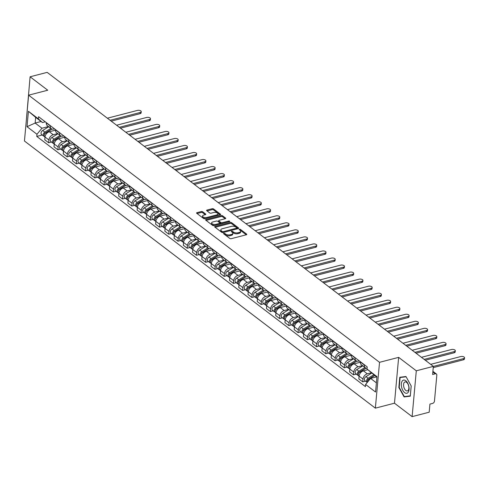 <?xml version="1.0" encoding="UTF-8"?>
<svg xmlns="http://www.w3.org/2000/svg" width="489" height="489" viewBox="0 0 489 489"><rect width="100%" height="100%" fill="white"/><g stroke="black" fill="none" stroke-linecap="round" stroke-linejoin="round"><path stroke-width="0.73" d="M223.815 233.302A0.721 0.342 5.2 0 0 223.504 233.546A0.721 0.342 5.2 0 0 223.632 233.766L229.806 238.467A1.027 0.489 5.2 0 0 231.23 238.687L246.377 234.763A1.027 0.489 5.2 0 0 246.817 234.414A1.027 0.489 5.2 0 0 246.639 234.103L240.466 229.402A0.721 0.342 5.2 0 0 239.469 229.243A0.721 0.342 5.2 0 0 239.158 229.488A0.721 0.342 5.2 0 0 239.286 229.708L240.087 230.319A3.282 1.559 5.2 0 1 240.661 231.309A3.282 1.559 5.2 0 1 239.249 232.428L237.99 232.758A3.282 1.559 5.2 0 1 233.436 232.037L232.636 231.431A0.721 0.342 5.2 0 0 231.639 231.273A0.721 0.342 5.2 0 0 231.334 231.517A0.721 0.342 5.2 0 0 231.456 231.737L232.257 232.342A3.282 1.559 5.2 0 1 232.831 233.339A3.282 1.559 5.2 0 1 231.425 234.457L230.16 234.787A3.282 1.559 5.2 0 1 225.606 234.066L224.812 233.461A0.721 0.342 5.2 0 0 223.815 233.302M202.697 211.774A1.027 0.489 5.2 0 0 201.272 211.548L197.024 212.648A1.027 0.489 5.2 0 0 196.584 212.996A1.027 0.489 5.2 0 0 196.761 213.308L203.62 218.534A1.027 0.489 5.2 0 0 205.044 218.754L220.197 214.83A1.027 0.489 5.2 0 0 220.637 214.482A1.027 0.489 5.2 0 0 220.453 214.17L213.595 208.95A1.027 0.489 5.2 0 0 212.171 208.724L207.036 210.056A1.027 0.489 5.2 0 0 206.596 210.404A1.027 0.489 5.2 0 0 206.78 210.716L209.714 212.947A1.027 0.489 5.2 0 0 211.138 213.173L213.681 212.513A2.745 1.302 5.2 0 1 216.56 212.648A2.745 1.302 5.2 0 1 217.972 213.95A2.745 1.302 5.2 0 1 216.792 214.885L206.816 217.464A2.745 1.302 5.2 0 1 203.944 217.33A2.745 1.302 5.2 0 1 202.532 216.034A2.745 1.302 5.2 0 1 203.711 215.099L205.374 214.665A1.027 0.489 5.2 0 0 205.814 214.316A1.027 0.489 5.2 0 0 205.631 214.005L202.697 211.774L202.611 212.691A1.027 0.489 5.2 0 0 201.193 212.464L197.061 213.534M398.651 357.367L394.476 403.199L412.123 416.634L416.298 370.803L398.651 357.367L379.531 362.318L28.619 95.178L47.739 90.22L30.098 76.791L47.158 72.366L433.358 366.377L432.618 374.495L435.277 373.804L432.851 371.958M416.298 370.803L433.358 366.377M215.099 226.413A1.027 0.489 5.2 0 0 214.659 226.762A1.027 0.489 5.2 0 0 214.842 227.073L221.7 232.293A1.027 0.489 5.2 0 0 223.118 232.519L238.271 228.595A1.027 0.489 5.2 0 0 238.711 228.241A1.027 0.489 5.2 0 0 238.528 227.929L231.67 222.709A1.027 0.489 5.2 0 0 230.252 222.489L215.099 226.413L215.026 227.214M212.66 225.411L205.802 220.191A1.027 0.489 5.2 0 1 205.624 219.879A1.027 0.489 5.2 0 1 206.065 219.53L221.211 215.606A1.027 0.489 5.2 0 1 222.636 215.832L225.57 218.063A1.027 0.489 5.2 0 1 225.747 218.375A1.027 0.489 5.2 0 1 225.307 218.724L219.164 220.319A1.027 0.489 5.2 0 0 218.724 220.667A1.027 0.489 5.2 0 0 218.907 220.979L220.851 222.458A1.027 0.489 5.2 0 0 222.275 222.684L228.669 221.028A0.721 0.342 5.2 0 1 229.427 221.065A0.721 0.342 5.2 0 1 229.793 221.401A0.721 0.342 5.2 0 1 229.488 221.645L214.084 225.637A1.027 0.489 5.2 0 1 212.66 225.411M412.123 416.634L429.189 412.209L429.923 404.097L432.582 403.413A2.09 1.467 127.3 0 0 434.464 401.133L436.824 375.191A2.09 1.467 127.3 0 0 436.377 373.975A2.09 1.467 127.3 0 0 435.277 373.804M394.476 403.199L375.356 408.15L24.45 141.009L28.619 95.178M30.098 76.791L26.113 122.763M367.086 368.272A4.811 3.374 -52.7 0 1 365.314 367.759A4.811 3.374 -52.7 0 1 364.281 364.959L364.305 364.696M367.759 369.733L363.419 370.858A4.811 3.374 127.3 0 0 359.091 376.096L362.997 379.073A4.811 3.374 -52.7 0 1 367.325 373.834L371.224 372.826M362.997 379.073L362.74 381.866L365.534 381.145M360.399 361.726L360.375 361.982A4.811 3.374 127.3 0 0 361.408 364.788L365.314 367.759M359.091 376.096L358.834 378.896L362.74 381.866M359.348 360.925L358.602 361.12A4.811 3.374 -52.7 0 1 356.078 360.729A4.811 3.374 -52.7 0 1 355.045 357.924L355.069 357.667M356.298 374.116L353.504 374.837L353.761 372.043A4.811 3.374 -52.7 0 1 358.089 366.805L362.538 365.65M351.157 354.69L351.139 354.947A4.811 3.374 127.3 0 0 352.166 357.752L356.078 360.729M360.356 362.227L354.177 363.828A4.811 3.374 127.3 0 0 349.849 369.067L349.598 371.86L353.504 374.837M350.112 353.895L349.366 354.085A4.811 3.374 -52.7 0 1 346.835 353.694A4.811 3.374 -52.7 0 1 345.809 350.894L345.833 350.631M347.062 367.08L344.268 367.801L344.519 365.008A4.811 3.374 -52.7 0 1 348.853 359.77L353.302 358.614M341.921 347.661L341.897 347.917A4.811 3.374 127.3 0 0 342.93 350.723L346.835 353.694M351.12 355.191L344.941 356.793A4.811 3.374 127.3 0 0 340.613 362.031L340.356 364.831L344.268 367.801M340.876 346.86L340.13 347.056A4.811 3.374 -52.7 0 1 337.599 346.664A4.811 3.374 -52.7 0 1 336.566 343.859L336.591 343.602M337.826 360.051L335.032 360.772L335.283 357.979A4.811 3.374 -52.7 0 1 339.611 352.74L344.06 351.585M332.685 340.625L332.661 340.882A4.811 3.374 127.3 0 0 333.694 343.688L337.599 346.664M341.884 348.162L335.705 349.763A4.811 3.374 127.3 0 0 331.377 355.002L331.12 357.795L335.032 360.772M331.64 339.831L330.894 340.02A4.811 3.374 -52.7 0 1 328.363 339.629A4.811 3.374 -52.7 0 1 327.33 336.829L327.355 336.566M328.584 353.015L325.79 353.736L326.047 350.943A4.811 3.374 -52.7 0 1 330.375 345.705L334.824 344.549M323.449 333.596L323.425 333.853A4.811 3.374 127.3 0 0 324.458 336.658L328.363 339.629M332.642 341.126L326.469 342.728A4.811 3.374 127.3 0 0 322.141 347.966L321.884 350.766L325.79 353.736M322.398 332.795L321.652 332.991A4.811 3.374 -52.7 0 1 319.128 332.599A4.811 3.374 -52.7 0 1 318.094 329.794L318.119 329.537M319.348 345.986L316.554 346.707L316.811 343.914A4.811 3.374 -52.7 0 1 321.139 338.675L325.588 337.52M314.207 326.56L314.189 326.817A4.811 3.374 127.3 0 0 315.216 329.623L319.128 332.599M323.406 334.097L317.227 335.699A4.811 3.374 127.3 0 0 312.899 340.937L312.648 343.73L316.554 346.707M313.162 325.766L312.416 325.955A4.811 3.374 -52.7 0 1 309.885 325.564A4.811 3.374 -52.7 0 1 308.859 322.764L308.883 322.502M310.112 338.95L307.318 339.672L307.569 336.878A4.811 3.374 -52.7 0 1 311.903 331.64L316.352 330.485M304.971 319.531L304.947 319.788A4.811 3.374 127.3 0 0 305.98 322.593L309.885 325.564M314.17 327.062L307.991 328.663A4.811 3.374 127.3 0 0 303.663 333.901L303.406 336.701L307.318 339.672M303.926 318.73L303.18 318.926A4.811 3.374 -52.7 0 1 300.649 318.535A4.811 3.374 -52.7 0 1 299.616 315.729L299.641 315.472M300.876 331.915L298.082 332.642L298.333 329.849A4.811 3.374 -52.7 0 1 302.66 324.61L307.11 323.455M295.735 312.495L295.711 312.752A4.811 3.374 127.3 0 0 296.744 315.558L300.649 318.535M304.934 320.032L298.755 321.634A4.811 3.374 127.3 0 0 294.427 326.872L294.17 329.665L298.082 332.642M294.69 311.701L293.944 311.89A4.811 3.374 -52.7 0 1 291.413 311.499A4.811 3.374 -52.7 0 1 290.38 308.7L290.405 308.437M291.633 324.885L288.84 325.607L289.097 322.813A4.811 3.374 -52.7 0 1 293.424 317.575L297.874 316.42M286.499 305.46L286.475 305.723A4.811 3.374 127.3 0 0 287.508 308.528L291.413 311.499M295.692 312.997L289.519 314.598A4.811 3.374 127.3 0 0 285.191 319.837L284.934 322.636L288.84 325.607M285.448 304.665L284.702 304.861A4.811 3.374 -52.7 0 1 282.177 304.47A4.811 3.374 -52.7 0 1 281.144 301.664L281.169 301.407M282.397 317.85L279.604 318.577L279.861 315.784A4.811 3.374 -52.7 0 1 284.188 310.546L288.638 309.39M277.257 298.431L277.239 298.687A4.811 3.374 127.3 0 0 278.265 301.493L282.177 304.47M286.456 305.967L280.276 307.569A4.811 3.374 127.3 0 0 275.949 312.807L275.698 315.601L279.604 318.577M276.212 297.636L275.466 297.825A4.811 3.374 -52.7 0 1 272.935 297.434A4.811 3.374 -52.7 0 1 271.908 294.635L271.933 294.372M273.162 310.821L270.368 311.542L270.619 308.748A4.811 3.374 -52.7 0 1 274.952 303.51L279.402 302.355M268.021 291.395L267.996 291.658A4.811 3.374 127.3 0 0 269.029 294.464L272.935 297.434M277.22 298.932L271.04 300.533A4.811 3.374 127.3 0 0 266.713 305.772L266.456 308.571L270.368 311.542M266.976 290.6L266.23 290.796A4.811 3.374 -52.7 0 1 263.699 290.405A4.811 3.374 -52.7 0 1 262.666 287.599L262.691 287.343M263.926 303.785L261.132 304.513L261.383 301.719A4.811 3.374 -52.7 0 1 265.71 296.481L270.16 295.325M258.785 284.366L258.76 284.622A4.811 3.374 127.3 0 0 259.793 287.428L263.699 290.405M267.984 291.902L261.804 293.504A4.811 3.374 127.3 0 0 257.477 298.742L257.22 301.536L261.132 304.513M257.74 283.571L256.994 283.761A4.811 3.374 -52.7 0 1 254.463 283.369A4.811 3.374 -52.7 0 1 253.43 280.57L253.455 280.307M254.683 296.756L251.89 297.477L252.147 294.684A4.811 3.374 -52.7 0 1 256.474 289.445L260.924 288.29M249.549 277.33L249.524 277.593A4.811 3.374 127.3 0 0 250.551 280.399L254.463 283.369M258.742 284.867L252.568 286.468A4.811 3.374 127.3 0 0 248.241 291.707L247.984 294.506L251.89 297.477M248.498 276.536L247.752 276.731A4.811 3.374 -52.7 0 1 245.227 276.34A4.811 3.374 -52.7 0 1 244.194 273.534L244.219 273.278M245.447 289.72L242.654 290.448L242.911 287.654A4.811 3.374 -52.7 0 1 247.238 282.416L251.688 281.261M240.307 270.301L240.288 270.558A4.811 3.374 127.3 0 0 241.315 273.363L245.227 276.34M249.506 277.838L243.326 279.439A4.811 3.374 127.3 0 0 238.999 284.677L238.748 287.471L242.654 290.448M239.262 269.506L238.516 269.696A4.811 3.374 -52.7 0 1 235.985 269.305A4.811 3.374 -52.7 0 1 234.958 266.505L234.977 266.242M236.211 282.691L233.418 283.412L233.669 280.619A4.811 3.374 -52.7 0 1 238.002 275.38L242.452 274.225M231.071 263.265L231.046 263.528A4.811 3.374 127.3 0 0 232.079 266.334L235.985 269.305M240.27 270.802L234.09 272.404A4.811 3.374 127.3 0 0 229.763 277.642L229.506 280.441L233.418 283.412M230.026 262.471L229.28 262.666A4.811 3.374 -52.7 0 1 226.749 262.275A4.811 3.374 -52.7 0 1 225.716 259.47L225.741 259.213M226.975 275.655L224.182 276.383L224.433 273.583A4.811 3.374 -52.7 0 1 228.76 268.345L233.21 267.196M221.835 256.236L221.81 256.493A4.811 3.374 127.3 0 0 222.843 259.298L226.749 262.275M231.034 263.773L224.854 265.374A4.811 3.374 127.3 0 0 220.527 270.613L220.27 273.406L224.182 276.383M220.79 255.441L220.044 255.631A4.811 3.374 -52.7 0 1 217.513 255.24A4.811 3.374 -52.7 0 1 216.48 252.44L216.505 252.177M217.733 268.626L214.94 269.347L215.197 266.554A4.811 3.374 -52.7 0 1 219.524 261.315L223.974 260.16M212.599 249.201L212.574 249.463A4.811 3.374 127.3 0 0 213.601 252.269L217.513 255.24M221.792 256.737L215.618 258.339A4.811 3.374 127.3 0 0 211.291 263.577L211.034 266.377L214.94 269.347M211.548 248.406L210.802 248.601A4.811 3.374 -52.7 0 1 208.277 248.21A4.811 3.374 -52.7 0 1 207.244 245.405L207.269 245.148M208.497 261.591L205.704 262.318L205.961 259.518A4.811 3.374 -52.7 0 1 210.288 254.28L214.738 253.131M203.357 242.171L203.338 242.428A4.811 3.374 127.3 0 0 204.365 245.233L208.277 248.21M212.556 249.708L206.376 251.309A4.811 3.374 127.3 0 0 202.049 256.548L201.798 259.341L205.704 262.318M202.312 241.377L201.566 241.566A4.811 3.374 -52.7 0 1 199.035 241.175A4.811 3.374 -52.7 0 1 198.008 238.375L198.027 238.112M199.261 254.561L196.468 255.282L196.719 252.489A4.811 3.374 -52.7 0 1 201.052 247.251L205.502 246.095M194.121 235.136L194.096 235.398A4.811 3.374 127.3 0 0 195.129 238.204L199.035 241.175M203.32 242.672L197.14 244.274A4.811 3.374 127.3 0 0 192.813 249.512L192.556 252.312L196.468 255.282M193.076 234.341L192.33 234.537A4.811 3.374 -52.7 0 1 189.799 234.145A4.811 3.374 -52.7 0 1 188.766 231.34L188.791 231.083M190.025 247.526L187.232 248.253L187.483 245.454A4.811 3.374 -52.7 0 1 191.81 240.215L196.26 239.066M184.885 228.106L184.86 228.363A4.811 3.374 127.3 0 0 185.893 231.169L189.799 234.145M194.084 235.643L187.904 237.244A4.811 3.374 127.3 0 0 183.577 242.483L183.32 245.276L187.232 248.253M183.84 227.312L183.094 227.501A4.811 3.374 -52.7 0 1 180.563 227.11A4.811 3.374 -52.7 0 1 179.53 224.31L179.555 224.048M180.783 240.496L177.99 241.218L178.247 238.424A4.811 3.374 -52.7 0 1 182.574 233.186L187.024 232.03M175.649 221.071L175.624 221.334A4.811 3.374 127.3 0 0 176.651 224.139L180.563 227.11M184.842 228.607L178.668 230.209A4.811 3.374 127.3 0 0 174.341 235.447L174.084 238.247L177.99 241.218M174.597 220.276L173.852 220.472A4.811 3.374 -52.7 0 1 171.327 220.081A4.811 3.374 -52.7 0 1 170.294 217.275L170.319 217.018M171.547 233.461L168.754 234.188L169.011 231.389A4.811 3.374 -52.7 0 1 173.338 226.15L177.788 225.001M166.407 214.041L166.388 214.298A4.811 3.374 127.3 0 0 167.415 217.104L171.327 220.081M175.606 221.578L169.426 223.18A4.811 3.374 127.3 0 0 165.099 228.418L164.848 231.211L168.754 234.188M165.361 213.247L164.616 213.436A4.811 3.374 -52.7 0 1 162.085 213.045A4.811 3.374 -52.7 0 1 161.058 210.246L161.077 209.983M162.311 226.431L159.518 227.153L159.769 224.359A4.811 3.374 -52.7 0 1 164.102 219.121L168.552 217.966M157.171 207.006L157.146 207.269A4.811 3.374 127.3 0 0 158.179 210.074L162.085 213.045M166.37 214.543L160.19 216.144A4.811 3.374 127.3 0 0 155.863 221.383L155.606 224.182L159.518 227.153M156.125 206.211L155.38 206.407A4.811 3.374 -52.7 0 1 152.849 206.016A4.811 3.374 -52.7 0 1 151.816 203.21L151.841 202.953M153.075 219.396L150.282 220.123L150.533 217.324A4.811 3.374 -52.7 0 1 154.86 212.085L159.31 210.936M147.935 199.977L147.91 200.233A4.811 3.374 127.3 0 0 148.943 203.039L152.849 206.016M157.134 207.513L150.954 209.115A4.811 3.374 127.3 0 0 146.627 214.353L146.37 217.147L150.282 220.123M146.889 199.182L146.144 199.371A4.811 3.374 -52.7 0 1 143.613 198.98A4.811 3.374 -52.7 0 1 142.58 196.181L142.605 195.918M143.833 212.367L141.04 213.088L141.297 210.294A4.811 3.374 -52.7 0 1 145.624 205.056L150.074 203.901M138.699 192.941L138.674 193.204A4.811 3.374 127.3 0 0 139.701 196.01L143.613 198.98M147.892 200.478L141.718 202.079A4.811 3.374 127.3 0 0 137.391 207.318L137.134 210.117L141.04 213.088M137.647 192.146L136.902 192.342A4.811 3.374 -52.7 0 1 134.377 191.951A4.811 3.374 -52.7 0 1 133.344 189.145L133.369 188.888M134.597 205.331L131.804 206.058L132.061 203.259A4.811 3.374 -52.7 0 1 136.388 198.021L140.838 196.871M129.457 185.912L129.438 186.168A4.811 3.374 127.3 0 0 130.465 188.974L134.377 191.951M138.656 193.448L132.476 195.05A4.811 3.374 127.3 0 0 128.149 200.288L127.898 203.082L131.804 206.058M128.411 185.117L127.666 185.307A4.811 3.374 -52.7 0 1 125.135 184.915A4.811 3.374 -52.7 0 1 124.108 182.116L124.127 181.853M125.361 198.302L122.568 199.023L122.818 196.23A4.811 3.374 -52.7 0 1 127.146 190.991L131.602 189.836M120.221 178.876L120.196 179.139A4.811 3.374 127.3 0 0 121.229 181.945L125.135 184.915M129.42 186.413L123.24 188.014A4.811 3.374 127.3 0 0 118.913 193.253L118.656 196.052L122.568 199.023M119.175 178.082L118.43 178.277A4.811 3.374 -52.7 0 1 115.899 177.886A4.811 3.374 -52.7 0 1 114.866 175.08L114.891 174.824M116.125 191.266L113.332 191.994L113.582 189.194A4.811 3.374 -52.7 0 1 117.91 183.956L122.36 182.807M110.985 171.847L110.96 172.104A4.811 3.374 127.3 0 0 111.993 174.909L115.899 177.886M120.184 179.384L114.004 180.985A4.811 3.374 127.3 0 0 109.677 186.223L109.42 189.017L113.332 191.994M109.939 171.052L109.194 171.242A4.811 3.374 -52.7 0 1 106.663 170.85A4.811 3.374 -52.7 0 1 105.63 168.051L105.655 167.788M106.883 184.237L104.09 184.958L104.346 182.165A4.811 3.374 -52.7 0 1 108.674 176.926L113.124 175.771M101.749 164.811L101.724 165.074A4.811 3.374 127.3 0 0 102.751 167.88L106.663 170.85M110.942 172.348L104.768 173.95A4.811 3.374 127.3 0 0 100.441 179.188L100.184 181.987L104.09 184.958M100.697 164.017L99.952 164.212A4.811 3.374 -52.7 0 1 97.427 163.821A4.811 3.374 -52.7 0 1 96.394 161.015L96.419 160.759M97.647 177.201L94.854 177.929L95.11 175.129A4.811 3.374 -52.7 0 1 99.438 169.891L103.888 168.742M92.507 157.782L92.482 158.039A4.811 3.374 127.3 0 0 93.515 160.844L97.427 163.821M101.706 165.319L95.526 166.92A4.811 3.374 127.3 0 0 91.198 172.159L90.948 174.952L94.854 177.929M91.461 156.987L90.716 157.177A4.811 3.374 -52.7 0 1 88.185 156.786A4.811 3.374 -52.7 0 1 87.158 153.986L87.176 153.723M88.411 170.172L85.618 170.893L85.868 168.1A4.811 3.374 -52.7 0 1 90.196 162.861L94.652 161.706M83.271 150.746L83.246 151.009A4.811 3.374 127.3 0 0 84.279 153.815L88.185 156.786M92.47 158.283L86.29 159.885A4.811 3.374 127.3 0 0 81.963 165.123L81.706 167.916L85.618 170.893M82.225 149.952L81.48 150.147A4.811 3.374 -52.7 0 1 78.949 149.756A4.811 3.374 -52.7 0 1 77.916 146.951L77.94 146.694M79.175 163.137L76.382 163.864L76.632 161.064A4.811 3.374 -52.7 0 1 80.96 155.826L85.41 154.677M74.035 143.717L74.01 143.974A4.811 3.374 127.3 0 0 75.043 146.779L78.949 149.756M83.234 151.254L77.054 152.855A4.811 3.374 127.3 0 0 72.727 158.094L72.47 160.887L76.382 163.864M72.989 142.916L72.244 143.112A4.811 3.374 -52.7 0 1 69.713 142.721A4.811 3.374 -52.7 0 1 68.68 139.915L68.704 139.658M69.933 156.107L67.14 156.828L67.396 154.035A4.811 3.374 -52.7 0 1 71.724 148.797L76.174 147.641M64.799 136.682L64.774 136.944A4.811 3.374 127.3 0 0 65.801 139.744L69.713 142.721M73.992 144.218L67.818 145.82A4.811 3.374 127.3 0 0 63.491 151.058L63.234 153.852L67.14 156.828M63.747 135.887L63.002 136.083A4.811 3.374 -52.7 0 1 60.477 135.691A4.811 3.374 -52.7 0 1 59.444 132.886L59.469 132.629M60.697 149.072L57.904 149.799L58.16 147A4.811 3.374 -52.7 0 1 62.488 141.761L66.938 140.612M55.557 129.652L55.532 129.909A4.811 3.374 127.3 0 0 56.565 132.715L60.477 135.691M64.756 137.189L58.576 138.79A4.811 3.374 127.3 0 0 54.248 144.029L53.998 146.822L57.904 149.799M54.511 128.851L53.766 129.047A4.811 3.374 -52.7 0 1 51.235 128.656A4.811 3.374 -52.7 0 1 50.208 125.85L50.226 125.594M51.461 142.042L48.668 142.764L48.918 139.97A4.811 3.374 -52.7 0 1 53.246 134.732L57.702 133.576M46.321 122.617L46.296 122.88A4.811 3.374 127.3 0 0 47.329 125.679L51.235 128.656M55.52 130.153L49.34 131.755A4.811 3.374 127.3 0 0 45.012 136.993L44.756 139.787L48.668 142.764M376.909 377.16L367.013 369.061L367.208 366.909L38.564 116.712L38.368 118.87L42.47 122.55L35.66 117.366L35.147 123.045L41.956 128.234L48.46 126.547M376.554 376.885L370.595 378.425L376.396 382.838M367.013 369.061L376.958 376.634L375.558 392.031L365.607 384.458L370.595 378.425M41.956 128.234L36.968 134.267L36.773 136.419L365.411 386.616L365.607 384.458M36.968 134.267L27.017 126.694L28.423 111.296L38.368 118.87M379.531 362.318L375.356 408.15M398.853 387.484L404.103 396.94L410.283 396.188L411.212 385.974L405.962 376.518L399.782 377.27L398.853 387.484L399.22 387.392M41.1 121.504L35.147 123.045L27.017 126.694M45.275 121.822L42.47 122.55M42.225 135.007L36.773 136.419M35.66 117.366L28.423 111.296M406.573 396.304L404.103 396.94M224.194 234.194A0.721 0.342 5.2 0 1 224.726 234.378L225.527 234.983A3.282 1.559 5.2 0 0 230.081 235.704L230.16 234.787M232.831 233.339L232.752 234.255A3.282 1.559 5.2 0 1 231.34 235.374L230.081 235.704M240.661 231.309L240.576 232.226A3.282 1.559 5.2 0 1 239.17 233.345L237.905 233.675A3.282 1.559 5.2 0 1 233.351 232.953L232.55 232.348A0.721 0.342 5.2 0 0 232.018 232.165M246.26 234.793L240.38 230.319A0.721 0.342 5.2 0 0 239.848 230.136M238.149 228.626L231.59 223.626A1.027 0.489 5.2 0 0 230.166 223.4L215.136 227.299M222.238 231.499A0.721 0.342 5.2 0 0 223.235 231.658L236.529 228.21A0.721 0.342 5.2 0 0 236.841 227.966A0.721 0.342 5.2 0 0 236.713 227.752L235.869 227.11A3.282 1.559 5.2 0 0 231.315 226.389L222.226 228.748A3.282 1.559 5.2 0 0 220.82 229.867A3.282 1.559 5.2 0 0 221.395 230.857L222.238 231.499L222.153 232.416A0.721 0.342 5.2 0 0 222.44 232.556M236.7 228.999A0.721 0.342 5.2 0 0 236.755 228.883L236.841 227.966M220.82 229.867L220.735 230.784A3.282 1.559 5.2 0 0 221.309 231.774L221.395 230.857M222.153 232.416L221.309 231.774M206.095 220.417L221.126 216.523L221.211 215.606M225.191 218.754L222.55 216.749A1.027 0.489 5.2 0 0 221.126 216.523M218.724 220.667L218.644 221.584A1.027 0.489 5.2 0 0 218.821 221.896L220.771 223.375A1.027 0.489 5.2 0 0 221.743 223.65M212.788 221.969A2.745 1.302 5.2 0 0 211.609 222.905A2.745 1.302 5.2 0 0 213.021 224.2A2.745 1.302 5.2 0 0 215.9 224.335L219.414 223.424A1.027 0.489 5.2 0 0 219.854 223.076A1.027 0.489 5.2 0 0 219.671 222.764L217.727 221.285A1.027 0.489 5.2 0 0 216.303 221.059L212.788 221.969M211.609 222.905L211.529 223.821A2.745 1.302 5.2 0 0 215.117 225.368M219.647 224.194A1.027 0.489 5.2 0 0 219.769 223.993L219.854 223.076M205.252 214.702L202.611 212.691M202.532 216.034L202.446 216.951A2.745 1.302 5.2 0 0 206.034 218.497M217.281 215.588A2.745 1.302 5.2 0 0 217.886 214.867L217.972 213.95M220.074 214.86L213.51 209.867A1.027 0.489 5.2 0 0 212.092 209.64L207.073 210.942M374.635 375.424L368.388 379.275A1.253 0.88 127.3 0 0 367.642 380.876M373.767 374.763L368.119 378.248A2.616 1.834 127.3 0 0 367.056 382.3A2.616 1.834 127.3 0 0 367.282 382.441M371.634 373.138L365.986 376.622A2.616 1.834 127.3 0 0 364.922 380.674L367.056 382.3M369.177 378.981L368.633 379.122M433.352 366.432L463.517 358.614A2.402 1.137 5.2 0 0 464.55 357.795A2.402 1.137 5.2 0 0 463.315 356.658A2.402 1.137 5.2 0 0 460.791 356.542L430.681 364.342M374.776 375.528L369.122 379.012A2.616 1.834 127.3 0 0 367.526 382.147M464.55 357.795L464.44 358.987A2.402 1.137 -174.8 0 1 463.407 359.806L433.242 367.624M365.888 368.083L359.152 372.239A1.253 0.88 127.3 0 0 358.406 373.847M364.941 367.477L358.877 371.212A2.616 1.834 127.3 0 0 357.814 375.265A2.616 1.834 127.3 0 0 358.419 375.521M362.807 365.851L356.75 369.592A2.616 1.834 127.3 0 0 355.686 373.645L357.814 375.265M359.941 371.946L359.397 372.086M424.171 359.384L454.281 351.585A2.402 1.137 5.2 0 0 455.314 350.766A2.402 1.137 5.2 0 0 454.079 349.629A2.402 1.137 5.2 0 0 451.555 349.507L421.445 357.312M366.09 368.156L359.886 371.982A2.616 1.834 127.3 0 0 358.822 376.035L359.079 376.23M455.314 350.766L455.204 351.958A2.402 1.137 -174.8 0 1 454.171 352.777L425.308 360.252M356.652 361.053L349.91 365.21A1.253 0.88 127.3 0 0 349.17 366.811M355.699 360.442L349.641 364.183A2.616 1.834 127.3 0 0 348.578 368.235A2.616 1.834 127.3 0 0 349.177 368.492M353.571 358.822L347.508 362.557A2.616 1.834 127.3 0 0 346.444 366.609L348.578 368.235M350.705 364.916L350.161 365.057M414.929 352.349L445.045 344.549A2.402 1.137 5.2 0 0 446.072 343.73A2.402 1.137 5.2 0 0 444.837 342.593A2.402 1.137 5.2 0 0 442.319 342.477L412.209 350.277M356.854 361.12L350.65 364.947A2.616 1.834 127.3 0 0 349.586 368.999L349.837 369.195M360.381 361.884L359.439 362.465M446.072 343.73L445.968 344.922A2.402 1.137 -174.8 0 1 444.935 345.741L416.072 353.217M408.81 386.243A6.797 3.606 -104.5 0 0 403.749 380.057A6.797 3.606 -104.5 0 0 401.597 387.123A6.797 3.606 -104.5 0 0 406.659 393.309A6.797 3.606 -104.5 0 0 408.81 386.243M408.688 386.121A4.652 2.469 -104.5 0 0 405.051 381.921A4.652 2.469 -104.5 0 0 403.749 386.726A4.652 2.469 -104.5 0 0 407.386 390.925A4.652 2.469 -104.5 0 0 408.688 386.121M404.299 396.579L399.213 387.416L400.118 377.52L406.102 376.787L411.188 385.949L410.289 395.846L404.299 396.579M402.245 376.97L400.118 377.52M347.41 354.018L340.674 358.174A1.253 0.88 127.3 0 0 339.928 359.782M346.463 353.413L340.405 357.147A2.616 1.834 127.3 0 0 339.342 361.2A2.616 1.834 127.3 0 0 339.941 361.457M344.329 351.787L338.272 355.527A2.616 1.834 127.3 0 0 337.208 359.58L339.342 361.2M341.463 357.881L340.925 358.021M405.693 345.32L435.803 337.52A2.402 1.137 5.2 0 0 436.836 336.701A2.402 1.137 5.2 0 0 435.601 335.564A2.402 1.137 5.2 0 0 433.083 335.442L402.973 343.247M347.612 354.091L341.414 357.917A2.616 1.834 127.3 0 0 340.35 361.97L340.601 362.166M351.145 354.849L350.197 355.43M436.836 336.701L436.732 337.893A2.402 1.137 -174.8 0 1 435.699 338.712L406.836 346.188M338.174 346.988L331.438 351.145A1.253 0.88 127.3 0 0 330.692 352.746M337.227 346.377L331.169 350.118A2.616 1.834 127.3 0 0 330.106 354.17A2.616 1.834 127.3 0 0 330.705 354.427M335.093 344.757L329.036 348.492A2.616 1.834 127.3 0 0 327.972 352.545L330.106 354.17M332.227 350.851L331.683 350.992M396.457 338.284L426.567 330.485A2.402 1.137 5.2 0 0 427.6 329.665A2.402 1.137 5.2 0 0 426.365 328.529A2.402 1.137 5.2 0 0 423.841 328.412L393.731 336.212M338.376 347.056L332.172 350.882A2.616 1.834 127.3 0 0 331.108 354.935L331.365 355.13M341.909 347.82L340.961 348.4M427.6 329.665L427.49 330.857A2.402 1.137 -174.8 0 1 426.457 331.676L397.594 339.152M328.938 339.953L322.202 344.109A1.253 0.88 127.3 0 0 321.456 345.717M327.991 339.348L321.927 343.082A2.616 1.834 127.3 0 0 320.863 347.135A2.616 1.834 127.3 0 0 321.469 347.392M325.857 337.722L319.8 341.463A2.616 1.834 127.3 0 0 318.736 345.515L320.863 347.135M322.991 343.816L322.447 343.956M387.221 331.255L417.331 323.455A2.402 1.137 5.2 0 0 418.364 322.636A2.402 1.137 5.2 0 0 417.129 321.499A2.402 1.137 5.2 0 0 414.605 321.377L384.495 329.183M329.14 340.026L322.936 343.853A2.616 1.834 127.3 0 0 321.872 347.905L322.129 348.101M332.673 340.784L331.725 341.365M418.364 322.636L418.254 323.828A2.402 1.137 -174.8 0 1 417.221 324.647L388.358 332.123M319.702 332.923L312.96 337.08A1.253 0.88 127.3 0 0 312.22 338.681M318.749 332.312L312.691 336.053A2.616 1.834 127.3 0 0 311.627 340.106A2.616 1.834 127.3 0 0 312.226 340.362M316.621 330.692L310.558 334.427A2.616 1.834 127.3 0 0 309.494 338.48L311.627 340.106M313.755 336.787L313.211 336.927M377.979 324.219L408.095 316.42A2.402 1.137 5.2 0 0 409.122 315.601A2.402 1.137 5.2 0 0 407.887 314.464A2.402 1.137 5.2 0 0 405.369 314.348L375.259 322.147M319.904 332.991L313.7 336.817A2.616 1.834 127.3 0 0 312.636 340.87L312.887 341.065M323.431 333.755L322.489 334.335M409.122 315.601L409.018 316.793A2.402 1.137 -174.8 0 1 407.985 317.612L379.122 325.087M310.46 325.888L303.724 330.044A1.253 0.88 127.3 0 0 302.978 331.652M309.513 325.283L303.455 329.018A2.616 1.834 127.3 0 0 302.391 333.07A2.616 1.834 127.3 0 0 302.991 333.327M307.379 323.657L301.322 327.398A2.616 1.834 127.3 0 0 300.258 331.45L302.391 333.07M304.513 329.751L303.975 329.892M368.743 317.19L398.853 309.39A2.402 1.137 5.2 0 0 399.886 308.571A2.402 1.137 5.2 0 0 398.651 307.434A2.402 1.137 5.2 0 0 396.133 307.312L366.023 315.118M310.662 325.961L304.464 329.788A2.616 1.834 127.3 0 0 303.4 333.84L303.651 334.03M314.195 326.719L313.247 327.3M399.886 308.571L399.782 309.763A2.402 1.137 -174.8 0 1 398.749 310.582L369.886 318.058M301.224 318.859L294.488 323.015A1.253 0.88 127.3 0 0 293.742 324.617M300.277 318.247L294.219 321.988A2.616 1.834 127.3 0 0 293.156 326.041A2.616 1.834 127.3 0 0 293.755 326.297M298.143 316.627L292.086 320.362A2.616 1.834 127.3 0 0 291.022 324.415L293.156 326.041M295.277 322.722L294.733 322.862M359.507 310.154L389.617 302.355A2.402 1.137 5.2 0 0 390.65 301.536A2.402 1.137 5.2 0 0 389.415 300.399A2.402 1.137 5.2 0 0 386.891 300.283L356.781 308.082M301.426 318.926L295.222 322.752A2.616 1.834 127.3 0 0 294.158 326.805L294.415 327M304.959 319.69L304.011 320.271M390.65 301.536L390.54 302.728A2.402 1.137 -174.8 0 1 389.507 303.547L360.644 311.022M291.988 311.823L285.252 315.98A1.253 0.88 127.3 0 0 284.506 317.587M291.041 311.218L284.977 314.953A2.616 1.834 127.3 0 0 283.913 319.005A2.616 1.834 127.3 0 0 284.519 319.262M288.907 309.592L282.85 313.333A2.616 1.834 127.3 0 0 281.786 317.385L283.913 319.005M286.041 315.686L285.497 315.827M350.271 303.125L380.381 295.325A2.402 1.137 5.2 0 0 381.414 294.506A2.402 1.137 5.2 0 0 380.179 293.369A2.402 1.137 5.2 0 0 377.655 293.247L347.545 301.053M292.19 311.896L285.986 315.723A2.616 1.834 127.3 0 0 284.922 319.775L285.179 319.965M295.723 312.654L294.775 313.235M381.414 294.506L381.304 295.698A2.402 1.137 -174.8 0 1 380.271 296.517L351.408 303.993M282.752 304.794L276.01 308.95A1.253 0.88 127.3 0 0 275.27 310.552M281.798 304.182L275.741 307.923A2.616 1.834 127.3 0 0 274.677 311.976A2.616 1.834 127.3 0 0 275.276 312.233M279.671 302.563L273.608 306.297A2.616 1.834 127.3 0 0 272.544 310.35L274.677 311.976M276.805 308.657L276.261 308.797M341.029 296.089L371.145 288.29A2.402 1.137 5.2 0 0 372.172 287.471A2.402 1.137 5.2 0 0 370.937 286.334A2.402 1.137 5.2 0 0 368.419 286.218L338.309 294.017M282.954 304.861L276.75 308.687A2.616 1.834 127.3 0 0 275.686 312.74L275.937 312.936M286.481 305.625L285.539 306.206M372.172 287.471L372.068 288.663A2.402 1.137 -174.8 0 1 371.035 289.482L342.172 296.957M273.51 297.758L266.774 301.915A1.253 0.88 127.3 0 0 266.028 303.522M272.562 297.153L266.505 300.888A2.616 1.834 127.3 0 0 265.441 304.94A2.616 1.834 127.3 0 0 266.04 305.197M270.429 295.527L264.372 299.268A2.616 1.834 127.3 0 0 263.308 303.321L265.441 304.94M267.562 301.621L267.025 301.762M331.793 289.06L361.903 281.261A2.402 1.137 5.2 0 0 362.936 280.441A2.402 1.137 5.2 0 0 361.701 279.305A2.402 1.137 5.2 0 0 359.183 279.182L329.073 286.988M273.712 297.832L267.514 301.658A2.616 1.834 127.3 0 0 266.45 305.711L266.701 305.9M277.245 298.59L276.297 299.17M362.936 280.441L362.826 281.633A2.402 1.137 -174.8 0 1 361.799 282.453L332.936 289.928M264.274 290.729L257.538 294.885A1.253 0.88 127.3 0 0 256.792 296.487M263.327 290.118L257.269 293.858A2.616 1.834 127.3 0 0 256.205 297.911A2.616 1.834 127.3 0 0 256.804 298.168M261.193 288.498L255.136 292.233A2.616 1.834 127.3 0 0 254.072 296.285L256.205 297.911M258.326 294.592L257.782 294.733M322.557 282.025L352.667 274.225A2.402 1.137 5.2 0 0 353.7 273.406A2.402 1.137 5.2 0 0 352.465 272.269A2.402 1.137 5.2 0 0 349.941 272.153L319.83 279.952M264.476 290.796L258.271 294.623A2.616 1.834 127.3 0 0 257.208 298.675L257.465 298.871M268.009 291.56L267.061 292.141M353.7 273.406L353.59 274.598A2.402 1.137 -174.8 0 1 352.557 275.417L323.694 282.893M255.038 283.693L248.302 287.85A1.253 0.88 127.3 0 0 247.556 289.457M254.091 283.088L248.027 286.823A2.616 1.834 127.3 0 0 246.963 290.876A2.616 1.834 127.3 0 0 247.568 291.132M251.957 281.462L245.9 285.203A2.616 1.834 127.3 0 0 244.836 289.256L246.963 290.876M249.09 287.556L248.546 287.697M313.321 274.995L343.431 267.196A2.402 1.137 5.2 0 0 344.464 266.377A2.402 1.137 5.2 0 0 343.229 265.24A2.402 1.137 5.2 0 0 340.705 265.117L310.594 272.923M255.24 283.767L249.035 287.593A2.616 1.834 127.3 0 0 247.972 291.646L248.229 291.835M258.773 284.525L257.825 285.105M344.464 266.377L344.354 267.569A2.402 1.137 -174.8 0 1 343.321 268.382L314.458 275.863M245.802 276.664L239.06 280.82A1.253 0.88 127.3 0 0 238.32 282.422M244.848 276.053L238.791 279.794A2.616 1.834 127.3 0 0 237.727 283.846A2.616 1.834 127.3 0 0 238.326 284.103M242.721 274.433L236.658 278.168A2.616 1.834 127.3 0 0 235.594 282.22L237.727 283.846M239.854 280.527L239.31 280.668M304.079 267.96L334.195 260.16A2.402 1.137 5.2 0 0 335.222 259.341A2.402 1.137 5.2 0 0 333.987 258.204A2.402 1.137 5.2 0 0 331.469 258.088L301.358 265.888M246.004 276.731L239.799 280.558A2.616 1.834 127.3 0 0 238.736 284.61L238.987 284.806M249.531 277.495L248.589 278.076M335.222 259.341L335.118 260.533A2.402 1.137 -174.8 0 1 334.085 261.352L305.222 268.828M236.56 269.628L229.824 273.785A1.253 0.88 127.3 0 0 229.078 275.393M235.612 269.023L229.555 272.758A2.616 1.834 127.3 0 0 228.491 276.811A2.616 1.834 127.3 0 0 229.09 277.067M233.479 267.397L227.422 271.138A2.616 1.834 127.3 0 0 226.358 275.191L228.491 276.811M230.612 273.492L230.074 273.632M294.843 260.93L324.953 253.131A2.402 1.137 5.2 0 0 325.986 252.312A2.402 1.137 5.2 0 0 324.751 251.175A2.402 1.137 5.2 0 0 322.233 251.053L292.116 258.858M236.762 269.702L230.563 273.528A2.616 1.834 127.3 0 0 229.494 277.581L229.751 277.77M240.295 270.46L239.347 271.04M325.986 252.312L325.876 253.498A2.402 1.137 -174.8 0 1 324.849 254.317L295.986 261.798M227.324 262.599L220.588 266.756A1.253 0.88 127.3 0 0 219.842 268.357M226.376 261.988L220.319 265.729A2.616 1.834 127.3 0 0 219.255 269.781A2.616 1.834 127.3 0 0 219.854 270.038M224.243 260.368L218.186 264.103A2.616 1.834 127.3 0 0 217.122 268.155L219.255 269.781M221.376 266.462L220.832 266.603M285.607 253.895L315.717 246.095A2.402 1.137 5.2 0 0 316.75 245.276A2.402 1.137 5.2 0 0 315.515 244.139A2.402 1.137 5.2 0 0 312.991 244.023L282.88 251.823M227.526 262.666L221.321 266.493A2.616 1.834 127.3 0 0 220.258 270.545L220.515 270.741M231.059 263.43L230.111 264.011M316.75 245.276L316.64 246.468A2.402 1.137 -174.8 0 1 315.607 247.287L286.743 254.763M218.088 255.564L211.352 259.72A1.253 0.88 127.3 0 0 210.606 261.328M217.14 254.958L211.077 258.693A2.616 1.834 127.3 0 0 210.013 262.746A2.616 1.834 127.3 0 0 210.618 263.003M215.007 253.333L208.95 257.073A2.616 1.834 127.3 0 0 207.886 261.126L210.013 262.746M212.14 259.427L211.596 259.567M276.371 246.866L306.481 239.066A2.402 1.137 5.2 0 0 307.514 238.247A2.402 1.137 5.2 0 0 306.279 237.104A2.402 1.137 5.2 0 0 303.755 236.988L273.644 244.793M218.29 255.637L212.085 259.457A2.616 1.834 127.3 0 0 211.022 263.516L211.279 263.705M221.823 256.395L220.875 256.976M307.514 238.247L307.404 239.433A2.402 1.137 -174.8 0 1 306.371 240.252L277.507 247.734M208.852 248.534L202.11 252.691A1.253 0.88 127.3 0 0 201.37 254.292M207.898 247.923L201.841 251.664A2.616 1.834 127.3 0 0 200.777 255.716A2.616 1.834 127.3 0 0 201.376 255.973M205.771 246.303L199.708 250.038A2.616 1.834 127.3 0 0 198.644 254.091L200.777 255.716M202.904 252.397L202.36 252.538M267.128 239.83L297.245 232.03A2.402 1.137 5.2 0 0 298.272 231.211A2.402 1.137 5.2 0 0 297.037 230.074A2.402 1.137 5.2 0 0 294.519 229.958L264.408 237.758M209.054 248.601L202.849 252.428A2.616 1.834 127.3 0 0 201.786 256.481L202.036 256.676M212.581 249.359L211.639 249.946M298.272 231.211L298.168 232.403A2.402 1.137 -174.8 0 1 297.135 233.222L268.272 240.698M199.61 241.499L192.874 245.655A1.253 0.88 127.3 0 0 192.128 247.263M198.662 240.894L192.605 244.628A2.616 1.834 127.3 0 0 191.541 248.681A2.616 1.834 127.3 0 0 192.14 248.938M196.529 239.268L190.472 243.009A2.616 1.834 127.3 0 0 189.408 247.061L191.541 248.681M193.662 245.362L193.124 245.502M257.892 232.801L288.003 224.995A2.402 1.137 5.2 0 0 289.036 224.182A2.402 1.137 5.2 0 0 287.801 223.039A2.402 1.137 5.2 0 0 285.283 222.923L255.166 230.729M199.812 241.572L193.607 245.392A2.616 1.834 127.3 0 0 192.544 249.451L192.8 249.641M203.345 242.33L202.397 242.911M289.036 224.182L288.926 225.368A2.402 1.137 -174.8 0 1 287.899 226.187L259.036 233.669M190.374 234.469L183.638 238.626A1.253 0.88 127.3 0 0 182.892 240.227M189.426 233.858L183.369 237.599A2.616 1.834 127.3 0 0 182.305 241.652A2.616 1.834 127.3 0 0 182.904 241.908M187.293 232.238L181.236 235.973A2.616 1.834 127.3 0 0 180.172 240.026L182.305 241.652M184.426 238.332L183.882 238.473M248.656 225.765L278.767 217.966A2.402 1.137 5.2 0 0 279.8 217.147A2.402 1.137 5.2 0 0 278.565 216.01A2.402 1.137 5.2 0 0 276.041 215.893L245.93 223.693M190.576 234.537L184.371 238.363A2.616 1.834 127.3 0 0 183.308 242.416L183.564 242.611M194.109 235.295L193.161 235.881M279.8 217.147L279.69 218.338A2.402 1.137 -174.8 0 1 278.657 219.158L249.793 226.633M181.138 227.434L174.396 231.59A1.253 0.88 127.3 0 0 173.656 233.198M180.19 226.829L174.127 230.563A2.616 1.834 127.3 0 0 173.063 234.616A2.616 1.834 127.3 0 0 173.668 234.873M178.057 225.203L172 228.944A2.616 1.834 127.3 0 0 170.936 232.996L173.063 234.616M175.19 231.297L174.646 231.438M239.421 218.736L269.531 210.93A2.402 1.137 5.2 0 0 270.564 210.117A2.402 1.137 5.2 0 0 269.329 208.974A2.402 1.137 5.2 0 0 266.805 208.858L236.694 216.664M181.34 227.507L175.135 231.328A2.616 1.834 127.3 0 0 174.072 235.386L174.328 235.576M184.866 228.265L183.925 228.846M270.564 210.117L270.454 211.303A2.402 1.137 -174.8 0 1 269.421 212.122L240.557 219.604M171.902 220.405L165.16 224.561A1.253 0.88 127.3 0 0 164.42 226.162M170.948 219.793L164.891 223.534A2.616 1.834 127.3 0 0 163.827 227.587A2.616 1.834 127.3 0 0 164.426 227.843M168.821 218.173L162.758 221.908A2.616 1.834 127.3 0 0 161.694 225.961L163.827 227.587M165.954 224.268L165.41 224.402M230.178 211.7L260.295 203.901A2.402 1.137 5.2 0 0 261.322 203.082A2.402 1.137 5.2 0 0 260.087 201.945A2.402 1.137 5.2 0 0 257.569 201.829L227.458 209.628M172.097 220.472L165.899 224.298A2.616 1.834 127.3 0 0 164.836 228.351L165.086 228.546M175.63 221.23L174.689 221.817M261.322 203.082L261.218 204.274A2.402 1.137 -174.8 0 1 260.185 205.093L231.321 212.568M162.66 213.369L155.924 217.526A1.253 0.88 127.3 0 0 155.178 219.133M161.712 212.764L155.655 216.499A2.616 1.834 127.3 0 0 154.591 220.551A2.616 1.834 127.3 0 0 155.19 220.808M159.579 211.138L153.522 214.879A2.616 1.834 127.3 0 0 152.458 218.931L154.591 220.551M156.712 217.232L156.174 217.373M220.942 204.671L251.053 196.865A2.402 1.137 5.2 0 0 252.086 196.046A2.402 1.137 5.2 0 0 250.851 194.909A2.402 1.137 5.2 0 0 248.333 194.793L218.216 202.599M162.861 213.442L156.657 217.263A2.616 1.834 127.3 0 0 155.594 221.321L155.85 221.511M166.394 214.2L165.447 214.781M252.086 196.046L251.976 197.238A2.402 1.137 -174.8 0 1 250.949 198.057L222.085 205.539M153.424 206.34L146.688 210.496A1.253 0.88 127.3 0 0 145.942 212.098M152.476 205.728L146.419 209.469A2.616 1.834 127.3 0 0 145.355 213.522A2.616 1.834 127.3 0 0 145.954 213.779M150.343 204.109L144.286 207.843A2.616 1.834 127.3 0 0 143.222 211.896L145.355 213.522M147.476 210.197L146.932 210.337M211.706 197.635L241.817 189.836A2.402 1.137 5.2 0 0 242.85 189.017A2.402 1.137 5.2 0 0 241.615 187.88A2.402 1.137 5.2 0 0 239.09 187.764L208.98 195.563M153.625 206.407L147.421 210.233A2.616 1.834 127.3 0 0 146.358 214.286L146.614 214.482M157.158 207.165L156.211 207.752M242.85 189.017L242.74 190.209A2.402 1.137 -174.8 0 1 241.707 191.028L212.843 198.503M144.188 199.304L137.446 203.461A1.253 0.88 127.3 0 0 136.706 205.062M143.24 198.699L137.177 202.434A2.616 1.834 127.3 0 0 136.113 206.486A2.616 1.834 127.3 0 0 136.718 206.743M141.107 197.073L135.05 200.814A2.616 1.834 127.3 0 0 133.986 204.867L136.113 206.486M138.24 203.167L137.696 203.308M202.47 190.606L232.581 182.8A2.402 1.137 5.2 0 0 233.614 181.981A2.402 1.137 5.2 0 0 232.379 180.844A2.402 1.137 5.2 0 0 229.854 180.728L199.744 188.534M144.389 199.378L138.185 203.198A2.616 1.834 127.3 0 0 137.122 207.257L137.378 207.446M147.916 200.135L146.975 200.716M233.614 181.981L233.504 183.173A2.402 1.137 -174.8 0 1 232.471 183.992L203.607 191.474M134.952 192.275L128.21 196.431A1.253 0.88 127.3 0 0 127.47 198.033M133.998 191.664L127.941 195.404A2.616 1.834 127.3 0 0 126.877 199.457A2.616 1.834 127.3 0 0 127.476 199.714M131.871 190.044L125.807 193.778A2.616 1.834 127.3 0 0 124.744 197.831L126.877 199.457M129.004 196.132L128.46 196.272M193.228 183.571L223.345 175.771A2.402 1.137 5.2 0 0 224.372 174.952A2.402 1.137 5.2 0 0 223.137 173.815A2.402 1.137 5.2 0 0 220.618 173.699L190.508 181.498M135.147 192.342L128.949 196.168A2.616 1.834 127.3 0 0 127.886 200.221L128.136 200.417M138.68 193.1L137.739 193.687M224.372 174.952L224.268 176.144A2.402 1.137 -174.8 0 1 223.235 176.963L194.371 184.439M125.71 185.239L118.974 189.396A1.253 0.88 127.3 0 0 118.228 190.997M124.762 184.634L118.705 188.369A2.616 1.834 127.3 0 0 117.641 192.421A2.616 1.834 127.3 0 0 118.24 192.678M122.629 183.008L116.571 186.749A2.616 1.834 127.3 0 0 115.508 190.802L117.641 192.421M119.762 189.102L119.224 189.243M183.992 176.541L214.103 168.736A2.402 1.137 5.2 0 0 215.136 167.916A2.402 1.137 5.2 0 0 213.901 166.78A2.402 1.137 5.2 0 0 211.382 166.663L181.266 174.469M125.911 185.313L119.707 189.133A2.616 1.834 127.3 0 0 118.644 193.192L118.9 193.381M129.444 186.071L128.497 186.651M215.136 167.916L215.026 169.108A2.402 1.137 -174.8 0 1 213.999 169.927L185.135 177.409M116.474 178.21L109.738 182.366A1.253 0.88 127.3 0 0 108.992 183.968M115.526 177.599L109.469 181.34A2.616 1.834 127.3 0 0 108.405 185.392A2.616 1.834 127.3 0 0 109.004 185.649M113.393 175.979L107.335 179.714A2.616 1.834 127.3 0 0 106.272 183.766L108.405 185.392M110.526 182.067L109.982 182.208M174.756 169.506L204.867 161.706A2.402 1.137 5.2 0 0 205.9 160.887A2.402 1.137 5.2 0 0 204.665 159.75A2.402 1.137 5.2 0 0 202.14 159.634L172.03 167.434M116.675 178.277L110.471 182.104A2.616 1.834 127.3 0 0 109.408 186.156L109.664 186.352M120.208 179.035L119.261 179.622M205.9 160.887L205.79 162.079A2.402 1.137 -174.8 0 1 204.757 162.898L175.893 170.374M107.238 171.174L100.496 175.331A1.253 0.88 127.3 0 0 99.756 176.932M106.29 170.569L100.227 174.304A2.616 1.834 127.3 0 0 99.163 178.357A2.616 1.834 127.3 0 0 99.768 178.613M104.157 168.943L98.1 172.684A2.616 1.834 127.3 0 0 97.036 176.737L99.163 178.357M101.29 175.038L100.746 175.178M165.52 162.476L195.631 154.671A2.402 1.137 5.2 0 0 196.664 153.852A2.402 1.137 5.2 0 0 195.429 152.715A2.402 1.137 5.2 0 0 192.904 152.599L162.794 160.398M107.439 171.248L101.235 175.068A2.616 1.834 127.3 0 0 100.172 179.127L100.428 179.316M110.966 172.006L110.025 172.586M196.664 153.852L196.554 155.044A2.402 1.137 -174.8 0 1 195.521 155.863L166.657 163.344M98.002 164.145L91.26 168.295A1.253 0.88 127.3 0 0 90.52 169.903M97.048 163.534L90.991 167.275A2.616 1.834 127.3 0 0 89.927 171.327A2.616 1.834 127.3 0 0 90.526 171.584M94.921 161.914L88.857 165.649A2.616 1.834 127.3 0 0 87.794 169.701L89.927 171.327M92.054 168.002L91.51 168.143M156.278 155.441L186.395 147.641A2.402 1.137 5.2 0 0 187.421 146.822A2.402 1.137 5.2 0 0 186.187 145.685A2.402 1.137 5.2 0 0 183.668 145.569L153.558 153.369M98.197 164.212L91.999 168.039A2.616 1.834 127.3 0 0 90.936 172.091L91.186 172.287M101.73 164.97L100.789 165.557M187.421 146.822L187.318 148.014A2.402 1.137 -174.8 0 1 186.285 148.833L157.421 156.309M88.76 157.11L82.024 161.266A1.253 0.88 127.3 0 0 81.278 162.868M87.812 156.504L81.755 160.239A2.616 1.834 127.3 0 0 80.691 164.292A2.616 1.834 127.3 0 0 81.29 164.548M85.679 154.879L79.621 158.619A2.616 1.834 127.3 0 0 78.558 162.672L80.691 164.292M82.812 160.973L82.274 161.113M147.042 148.411L177.152 140.606A2.402 1.137 5.2 0 0 178.185 139.787A2.402 1.137 5.2 0 0 176.951 138.65A2.402 1.137 5.2 0 0 174.432 138.534L144.316 146.333M88.961 157.183L82.757 161.003A2.616 1.834 127.3 0 0 81.694 165.062L81.95 165.251M92.494 157.941L91.547 158.522M178.185 139.787L178.075 140.979A2.402 1.137 -174.8 0 1 177.049 141.798L148.185 149.279M79.524 150.08L72.788 154.231A1.253 0.88 127.3 0 0 72.042 155.838M78.576 149.469L72.519 153.21A2.616 1.834 127.3 0 0 71.455 157.262A2.616 1.834 127.3 0 0 72.054 157.519M76.443 147.849L70.385 151.584A2.616 1.834 127.3 0 0 69.322 155.636L71.455 157.262M73.576 153.937L73.032 154.078M137.806 141.376L167.916 133.576A2.402 1.137 5.2 0 0 168.949 132.757A2.402 1.137 5.2 0 0 167.715 131.62A2.402 1.137 5.2 0 0 165.19 131.504L135.08 139.304M79.725 150.147L73.521 153.974A2.616 1.834 127.3 0 0 72.458 158.026L72.714 158.222M83.258 150.905L82.311 151.492M168.949 132.757L168.839 133.949A2.402 1.137 -174.8 0 1 167.806 134.768L138.943 142.244M70.288 143.045L63.546 147.201A1.253 0.88 127.3 0 0 62.806 148.803M69.34 142.44L63.277 146.174A2.616 1.834 127.3 0 0 62.213 150.227A2.616 1.834 127.3 0 0 62.818 150.484M67.207 140.814L61.149 144.548A2.616 1.834 127.3 0 0 60.086 148.607L62.213 150.227M64.34 146.908L63.796 147.048M128.57 134.347L158.68 126.541A2.402 1.137 5.2 0 0 159.714 125.722A2.402 1.137 5.2 0 0 158.479 124.585A2.402 1.137 5.2 0 0 155.954 124.469L125.844 132.268M70.489 143.118L64.285 146.938A2.616 1.834 127.3 0 0 63.222 150.997L63.478 151.187M74.016 143.876L73.075 144.457M159.714 125.722L159.603 126.914A2.402 1.137 -174.8 0 1 158.57 127.733L129.707 135.215M61.052 136.015L54.31 140.166A1.253 0.88 127.3 0 0 53.57 141.773M60.098 135.404L54.041 139.139A2.616 1.834 127.3 0 0 52.977 143.198A2.616 1.834 127.3 0 0 53.576 143.454M57.971 133.784L51.907 137.519A2.616 1.834 127.3 0 0 50.844 141.572L52.977 143.198M55.104 139.872L54.56 140.013M119.328 127.311L149.445 119.512A2.402 1.137 5.2 0 0 150.471 118.693A2.402 1.137 5.2 0 0 149.237 117.556A2.402 1.137 5.2 0 0 146.718 117.439L116.608 125.239M61.247 136.083L55.049 139.909A2.616 1.834 127.3 0 0 53.986 143.962L54.236 144.157M64.78 136.841L63.839 137.427M150.471 118.693L150.367 119.884A2.402 1.137 -174.8 0 1 149.334 120.704L120.471 128.179M51.81 128.98L45.074 133.136A1.253 0.88 127.3 0 0 44.328 134.738M50.862 128.375L44.805 132.109A2.616 1.834 127.3 0 0 43.741 136.162A2.616 1.834 127.3 0 0 44.34 136.419M48.729 126.749L42.671 130.484A2.616 1.834 127.3 0 0 41.608 134.542L43.741 136.162M45.862 132.843L45.324 132.984M110.092 120.282L140.202 112.476A2.402 1.137 5.2 0 0 141.235 111.657A2.402 1.137 5.2 0 0 140.001 110.52A2.402 1.137 5.2 0 0 137.482 110.404L107.366 118.204M52.011 129.053L45.807 132.874A2.616 1.834 127.3 0 0 44.743 136.932L45 137.122M55.544 129.811L54.597 130.392M141.235 111.657L141.125 112.849A2.402 1.137 -174.8 0 1 140.098 113.668L111.235 121.15M54.248 144.029L58.16 147M63.491 151.058L67.396 154.035M72.727 158.094L76.632 161.064M81.963 165.123L85.868 168.1M91.198 172.159L95.11 175.129M100.441 179.188L104.346 182.165M109.677 186.223L113.582 189.194M118.913 193.253L122.818 196.23M128.149 200.288L132.061 203.259M137.391 207.318L141.297 210.294M146.627 214.353L150.533 217.324M155.863 221.383L159.769 224.359M165.099 228.418L169.011 231.389M174.341 235.447L178.247 238.424M183.577 242.483L187.483 245.454M192.813 249.512L196.719 252.489M202.049 256.548L205.961 259.518M211.291 263.577L215.197 266.554M220.527 270.613L224.433 273.583M229.763 277.642L233.669 280.619M238.999 284.677L242.911 287.654M248.241 291.707L252.147 294.684M257.477 298.742L261.383 301.719M266.713 305.772L270.619 308.748M275.949 312.807L279.861 315.784M285.191 319.837L289.097 322.813M294.427 326.872L298.333 329.849M303.663 333.901L307.569 336.878M312.899 340.937L316.811 343.914M322.141 347.966L326.047 350.943M331.377 355.002L335.283 357.979M340.613 362.031L344.519 365.008M349.849 369.067L353.761 372.043M45.012 136.993L48.918 139.97M49.34 131.755L53.246 134.732M58.576 138.79L62.488 141.761M55.532 129.909L59.444 132.886M67.818 145.82L71.724 148.797M64.774 136.944L68.68 139.915M77.054 152.855L80.96 155.826M74.01 143.974L77.916 146.951M86.29 159.885L90.196 162.861M83.246 151.009L87.158 153.986M95.526 166.92L99.438 169.891M92.482 158.039L96.394 161.015M104.768 173.95L108.674 176.926M101.724 165.074L105.63 168.051M114.004 180.985L117.91 183.956M110.96 172.104L114.866 175.08M123.24 188.014L127.146 190.991M120.196 179.139L124.108 182.116M132.476 195.05L136.388 198.021M129.438 186.168L133.344 189.145M141.718 202.079L145.624 205.056M138.674 193.204L142.58 196.181M150.954 209.115L154.86 212.085M147.91 200.233L151.816 203.21M160.19 216.144L164.102 219.121M157.146 207.269L161.058 210.246M169.426 223.18L173.338 226.15M166.388 214.298L170.294 217.275M178.668 230.209L182.574 233.186M175.624 221.334L179.53 224.31M187.904 237.244L191.81 240.215M184.86 228.363L188.766 231.34M197.14 244.274L201.052 247.251M194.096 235.398L198.008 238.375M206.376 251.309L210.288 254.28M203.338 242.428L207.244 245.405M215.618 258.339L219.524 261.315M212.574 249.463L216.48 252.44M224.854 265.374L228.76 268.345M221.81 256.493L225.716 259.47M234.09 272.404L238.002 275.38M231.046 263.528L234.958 266.505M243.326 279.439L247.238 282.416M240.288 270.558L244.194 273.534M252.568 286.468L256.474 289.445M249.524 277.593L253.43 280.57M261.804 293.504L265.71 296.481M258.76 284.622L262.666 287.599M271.04 300.533L274.952 303.51M267.996 291.658L271.908 294.635M280.276 307.569L284.188 310.546M277.239 298.687L281.144 301.664M289.519 314.598L293.424 317.575M286.475 305.723L290.38 308.7M298.755 321.634L302.66 324.61M295.711 312.752L299.616 315.729M307.991 328.663L311.903 331.64M304.947 319.788L308.859 322.764M317.227 335.699L321.139 338.675M314.189 326.817L318.094 329.794M326.469 342.728L330.375 345.705M323.425 333.853L327.33 336.829M335.705 349.763L339.611 352.74M332.661 340.882L336.566 343.859M344.941 356.793L348.853 359.77M341.897 347.917L345.809 350.894M354.177 363.828L358.089 366.805M351.139 354.947L355.045 357.924M363.419 370.858L367.325 373.834M360.375 361.982L364.281 364.959M46.296 122.88L50.208 125.85M225.527 234.983L225.606 234.066M231.34 235.374L231.425 234.457M232.55 232.348L232.636 231.431M233.351 232.953L233.436 232.037M237.905 233.675L237.99 232.758M239.17 233.345L239.249 232.428M240.38 230.319L240.466 229.402M246.584 234.689L246.639 234.103M224.726 234.378L224.812 233.461M230.166 223.4L230.252 222.489M231.59 223.626L231.67 222.709M238.479 228.516L238.528 227.929M223.155 232.507L223.235 231.658M236.456 229.066L236.529 228.21M205.991 220.331L206.065 219.53M222.55 216.749L222.636 215.832M225.515 218.65L225.57 218.063M218.821 221.896L218.907 220.979M220.771 223.375L220.851 222.458M222.195 223.534L222.275 222.684M228.595 221.878L228.669 221.028M215.82 225.184L215.9 224.335M219.335 224.274L219.414 223.424M205.582 214.592L205.631 214.005M206.743 218.314L206.816 217.464M216.713 215.735L216.792 214.885M206.963 210.857L207.036 210.056M212.092 209.64L212.171 208.724M213.51 209.867L213.595 208.95M220.398 214.757L220.453 214.17M196.951 213.455L197.024 212.648M201.193 212.464L201.272 211.548M368.119 378.248L365.986 376.622M369.727 379.476L369.122 379.012M463.407 359.806L463.517 358.614M358.877 371.212L356.75 369.592M360.699 372.6L359.886 371.982M454.171 352.777L454.281 351.585M349.641 364.183L347.508 362.557M351.463 365.57L350.65 364.947M444.935 345.741L445.045 344.549M340.405 357.147L338.272 355.527M342.227 358.535L341.414 357.917M435.699 338.712L435.803 337.52M331.169 350.118L329.036 348.492M332.991 351.505L332.172 350.882M426.457 331.676L426.567 330.485M321.927 343.082L319.8 341.463M323.749 344.47L322.936 343.853M417.221 324.647L417.331 323.455M312.691 336.053L310.558 334.427M314.513 337.441L313.7 336.817M407.985 317.612L408.095 316.42M303.455 329.018L301.322 327.398M305.277 330.405L304.464 329.788M398.749 310.582L398.853 309.39M294.219 321.988L292.086 320.362M296.041 323.376L295.222 322.752M389.507 303.547L389.617 302.355M284.977 314.953L282.85 313.333M286.798 316.34L285.986 315.723M380.271 296.517L380.381 295.325M275.741 307.923L273.608 306.297M277.563 309.311L276.75 308.687M371.035 289.482L371.145 288.29M266.505 300.888L264.372 299.268M268.327 302.275L267.514 301.658M361.799 282.453L361.903 281.261M257.269 293.858L255.136 292.233M259.091 295.246L258.271 294.623M352.557 275.417L352.667 274.225M248.027 286.823L245.9 285.203M249.848 288.21L249.035 287.593M343.321 268.382L343.431 267.196M238.791 279.794L236.658 278.168M240.612 281.181L239.799 280.558M334.085 261.352L334.195 260.16M229.555 272.758L227.422 271.138M231.376 274.146L230.563 273.528M324.849 254.317L324.953 253.131M220.319 265.729L218.186 264.103M222.14 267.116L221.321 266.493M315.607 247.287L315.717 246.095M211.077 258.693L208.95 257.073M212.898 260.081L212.085 259.457M306.371 240.252L306.481 239.066M201.841 251.664L199.708 250.038M203.662 253.051L202.849 252.428M297.135 233.222L297.245 232.03M192.605 244.628L190.472 243.009M194.426 246.016L193.607 245.392M287.899 226.187L288.003 224.995M183.369 237.599L181.236 235.973M185.19 238.987L184.371 238.363M278.657 219.158L278.767 217.966M174.127 230.563L172 228.944M175.948 231.951L175.135 231.328M269.421 212.122L269.531 210.93M164.891 223.534L162.758 221.908M166.712 224.922L165.899 224.298M260.185 205.093L260.295 203.901M155.655 216.499L153.522 214.879M157.476 217.886L156.657 217.263M250.949 198.057L251.053 196.865M146.419 209.469L144.286 207.843M148.24 210.857L147.421 210.233M241.707 191.028L241.817 189.836M137.177 202.434L135.05 200.814M138.998 203.821L138.185 203.198M232.471 183.992L232.581 182.8M127.941 195.404L125.807 193.778M129.762 196.792L128.949 196.168M223.235 176.963L223.345 175.771M118.705 188.369L116.571 186.749M120.526 189.756L119.707 189.133M213.999 169.927L214.103 168.736M109.469 181.34L107.335 179.714M111.29 182.727L110.471 182.104M204.757 162.898L204.867 161.706M100.227 174.304L98.1 172.684M102.048 175.692L101.235 175.068M195.521 155.863L195.631 154.671M90.991 167.275L88.857 165.649M92.812 168.662L91.999 168.039M186.285 148.833L186.395 147.641M81.755 160.239L79.621 158.619M83.576 161.627L82.757 161.003M177.049 141.798L177.152 140.606M72.519 153.21L70.385 151.584M74.34 154.591L73.521 153.974M167.806 134.768L167.916 133.576M63.277 146.174L61.149 144.548M65.098 147.562L64.285 146.938M158.57 127.733L158.68 126.541M54.041 139.139L51.907 137.519M55.862 140.526L55.049 139.909M149.334 120.704L149.445 119.512M44.805 132.109L42.671 130.484M46.626 133.497L45.807 132.874M140.098 113.668L140.202 112.476M432.906 371.334L436.377 373.975"/></g></svg>
